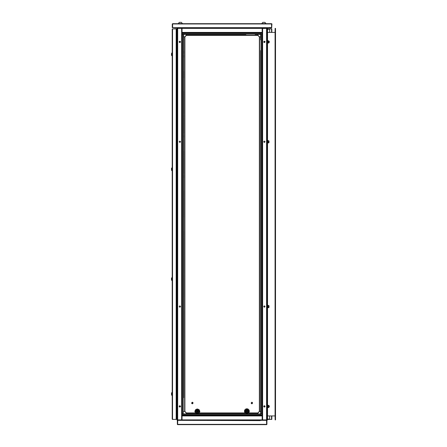 <?xml version="1.0" encoding="UTF-8"?>
<svg xmlns="http://www.w3.org/2000/svg" width="447" height="447" viewBox="0 0 447 447"><rect width="100%" height="100%" fill="white"/><g stroke="black" fill="none" stroke-linecap="round" stroke-linejoin="round"><path stroke-width="0.67" d="M171.821 393.958L171.821 392.595L171.503 393.064L171.821 395.327L171.821 393.958M171.503 394.198L171.503 393.718M268.971 405.686L268.971 407.273L268.608 407.575L268.736 405.407M268.608 41.32L267.854 41.32L267.854 40.744L268.971 41.046L268.971 42.744L268.608 43.046L268.792 41.029M182.069 32.804L182.069 28.412L262.165 28.412L262.165 32.804L182.069 32.804L182.069 415.911L181.666 419.8M171.821 279.068L171.821 277.699L171.503 278.174L171.503 279.967L171.821 280.437L171.821 279.068M171.503 279.308L171.503 278.827M172.201 167.949L172.201 170.547L171.821 170.614L171.821 167.882L171.503 168.351L171.76 170.547L171.503 170.145M171.503 169.491L171.503 169.011M183.583 73.453L183.583 75.252M183.583 93.429L183.583 95.228M183.583 153.349L183.583 155.148M183.583 190.701L183.583 197.194M183.583 213.275L183.583 215.068M183.583 233.25L183.583 235.044M183.583 253.22L183.583 255.019M183.583 293.171L183.583 294.97M183.583 313.146L183.583 314.939M183.583 333.591L183.583 334.44M183.583 353.091L183.583 356.985M183.583 373.066L183.583 374.865M183.583 71.358L183.583 73.152M183.583 75.549L183.583 77.851M183.583 91.333L183.583 93.127M183.583 113.102L183.583 95.524M183.583 117.298L183.583 115.499M183.583 131.278L183.583 133.077M183.583 151.254L183.583 153.053M183.583 157.243L183.583 155.45M183.583 175.123L183.583 177.722M183.583 211.174L183.583 212.973M183.583 231.149L183.583 232.948M183.583 237.145L183.583 235.345M183.583 251.125L183.583 252.924M183.583 272.893L183.583 255.321M183.583 277.09L183.583 275.291M183.583 291.075L183.583 292.869M183.583 297.065L183.583 295.266M183.583 317.04L183.583 315.241M183.583 334.915L183.583 337.513M183.583 350.996L183.583 352.795M183.583 370.971L183.583 372.764M183.583 376.961L183.583 375.162M183.583 393.941L183.583 394.841M183.583 390.946L183.583 393.516M245.889 34.402L183.566 34.402L183.583 397.735M183.583 331.02L183.583 333.116M183.583 171.229L183.583 173.324M183.583 55.277L183.583 57.372M183.583 51.081L183.583 53.478M268.971 305.815L268.971 307.402L268.608 307.704L268.736 305.536M262.165 415.514L262.165 419.906L182.069 419.906L182.069 415.514L262.165 415.514L260.668 415.464L260.651 408.619M268.608 141.191L267.854 141.191L267.854 140.615L268.971 140.917L268.971 142.615L268.608 142.917L268.792 140.9M260.651 394.366L260.651 393.941M260.651 374.865L260.651 373.066M260.651 354.89L260.651 350.996M260.651 314.939L260.651 313.146M260.651 297.065L260.651 291.075M260.651 257.114L260.651 251.125M260.651 234.569L260.651 233.72M260.651 215.068L260.651 213.275M260.651 194.624L260.651 193.774M260.651 175.123L260.651 173.324M260.651 155.148L260.651 153.349M260.651 137.274L260.651 131.278M260.651 115.197L260.651 113.404M260.651 95.228L260.651 93.429M260.651 75.252L260.651 73.453M260.651 55.277L260.651 53.478M260.651 376.961L260.651 375.162M260.651 357.488L260.651 355.192M260.651 317.04L260.651 315.241M260.651 310.548L260.651 312.844M260.651 257.617L260.651 273.195M260.651 237.642L260.651 235.044M260.651 233.25L260.651 230.652M260.651 211.174L260.651 212.973M260.651 177.219L260.651 175.42M260.651 171.229L260.651 173.023M260.651 157.243L260.651 155.45M260.651 151.254L260.651 153.053M260.651 117.298L260.651 115.499M260.651 111.303L260.651 113.102M260.651 97.323L260.651 95.524M260.651 91.333L260.651 93.127M260.651 77.851L260.651 75.549M260.651 71.358L260.651 73.152M260.651 57.372L260.651 55.579M182.069 413.916L260.651 413.916L260.651 50.584M260.651 397.735L260.651 394.841M260.651 277.09L260.651 274.994M260.651 39.895L260.668 34.402L255.176 34.402M269.133 406.943L269.245 405.999M269.245 406.848L269.245 405.937M269.044 406.669L268.971 407.016M172.201 53.059L172.101 55.758L171.76 53.059M171.503 53.461L171.76 53.07L171.503 55.255L171.894 55.758L171.821 52.992M171.503 54.601L171.503 54.121M271.854 415.911L271.854 419.409L267.513 419.409M267.513 28.91L271.854 28.91L271.854 32.407M172.386 28.938L177.129 28.91M177.129 419.409L172.386 419.381M172.201 170.229L172.201 168.234M172.201 53.377L172.201 55.378M172.201 280.085L172.201 278.09M178.275 23.669L182.471 23.669L181.421 22.35L179.325 22.35L178.275 23.59L182.471 23.59M261.769 23.59L265.965 23.669L264.915 22.35L262.814 22.35L261.769 23.59L265.965 23.59L264.915 22.35M271.553 23.669L271.653 27.664L268.96 27.664L268.954 27.965L268.954 27.563L271.553 27.563L271.553 23.97L172.682 23.97L172.682 23.669L271.653 23.669L271.955 23.97L271.653 27.965L266.669 27.965L267.11 28.614L266.563 28.614M177.465 28.01L172.682 27.563L172.581 23.97L172.581 27.664L268.954 27.664M203.044 34.402L201.245 34.402M223.019 34.402L221.22 34.402M242.995 34.402L241.196 34.402M218.622 34.402L205.642 34.402M238.597 34.402L225.612 34.402M198.351 34.402L189.064 34.402M260.668 32.905L183.566 32.905L260.668 32.905L260.668 33.223L183.566 33.223L183.566 34.084L260.668 34.084L260.668 33.223M183.566 33.257L182.421 33.257L182.421 32.854L183.566 32.854L183.583 39.895M177.828 28.412L177.828 27.965L260.668 27.965M182.069 34.402L183.583 34.402M177.677 413.916L176.492 413.916L177.129 413.916L177.129 415.464L176.492 415.464L176.492 419.409L176.492 28.91L176.492 32.854L177.129 32.854L177.129 34.402L176.492 34.402L177.677 34.402M260.668 33.257L260.668 32.854L261.819 32.854L261.819 33.257L260.668 33.257L260.651 39.699M267.11 34.402L267.043 413.916L266.563 413.916M262.165 34.402L262.154 413.916L262.165 34.402L260.975 34.402L260.975 413.916L261.83 413.916L260.668 413.916M260.668 415.414L183.566 415.414L183.566 415.09L260.668 415.09L260.668 414.235L183.566 414.235L183.566 415.09M260.668 420.353L183.566 420.353M262.165 413.916L261.819 413.916L261.83 34.402L260.668 34.402M267.11 413.916L267.066 406.943M183.566 415.062L183.566 415.464L182.421 415.464L182.421 415.062L183.566 415.062L183.566 413.916M269.245 42.32L268.971 41.303M269.044 41.409L269.122 42.493L269.122 41.375M269.245 42.381L269.245 41.47M172.201 394.936L172.201 392.941M172.201 395.26L171.894 395.36L171.821 392.595M268.971 405.574L267.854 405.273L267.775 407.636L267.731 405.083L267.513 407.731M267.775 41.292L267.854 43.046L267.731 40.548L267.513 43.197M172.201 280.364L171.894 280.465L171.894 277.671L171.503 278.174M172.101 280.465L171.894 277.671M171.821 170.614L171.821 167.882M268.971 305.703L267.854 305.402L267.775 307.765L267.731 305.212L267.513 307.86M267.775 141.163L267.854 142.917L267.731 140.419L267.513 143.068M257.874 34.402L257.874 35.402L259.372 36.9L260.651 36.9M186.365 34.402L186.365 35.402L257.874 35.402M183.583 36.9L184.868 36.9L186.365 35.402M183.583 411.419L184.868 411.419L184.868 36.9M186.365 413.866L186.365 412.916L184.868 411.419M257.874 413.866L257.874 412.916L248.582 412.916L246.984 413.71L245.196 412.911L199.301 412.916M260.651 411.419L259.372 411.419L257.874 412.916M177.677 28.664L177.129 28.664L177.129 34.402M182.421 34.402L182.421 33.257L182.069 33.257M262.165 33.257L261.819 33.257L261.819 34.402M266.412 27.965L266.412 28.412M266.563 419.655L267.11 419.655L266.412 420.353L266.412 419.906M260.668 415.062L262.165 415.062M261.819 413.916L261.819 415.464L262.165 415.257M177.129 413.916L177.129 419.705L177.677 419.705M182.069 415.062L182.421 415.062L182.421 413.916M177.828 420.353L177.828 419.906M246.375 411.335L246.716 410.759L247.236 410.871L247.236 411.564L246.442 411.419M196.864 411.296L197.697 411.072L197.697 411.765L196.903 411.62L196.809 411.162L197.339 410.815L196.753 411.419L197.35 412.017L197.948 411.419L197.328 410.821M265.037 406.323L264.551 406.815L264.06 406.323L264.551 405.837L265.037 406.323M180.571 306.553L179.873 307.251L179.174 306.553L179.873 305.854L180.571 306.553M180.571 406.424L179.873 407.122L179.174 406.424L179.873 405.725L180.571 406.424M179.174 141.766L179.873 142.464L180.571 141.766L179.873 141.068L179.174 141.766M179.174 41.895L179.873 42.594L180.571 41.895L179.873 41.197L179.174 41.895M265.037 41.996L264.551 42.482L264.06 41.996L264.551 41.504L265.037 41.996M179.186 42.024L179.672 41.504L180.163 41.996L179.359 42.37M179.359 405.949L180.163 406.323L179.672 406.815L179.186 406.295M263.663 141.766L264.367 141.068L265.065 141.766L264.367 142.464L263.663 141.766M263.663 41.895L264.367 41.197L265.065 41.895L264.367 42.594L263.663 41.895M265.065 306.553L264.367 305.854L263.663 306.553L264.367 307.251L265.065 306.553M265.065 406.424L264.367 405.725L263.663 406.424L264.367 407.122L265.065 406.424M197.35 409.62L195.551 411.419L197.35 413.212L199.15 411.419L197.35 409.62M246.442 411.017L246.945 410.62L247.375 410.933L246.995 410.726M246.331 411.441L246.481 410.927M197.295 411.922L196.836 411.653M246.889 413.017L248.683 411.218L246.889 409.418L245.09 411.218L246.889 413.017M246.839 410.72L246.286 411.218L246.889 411.816L247.487 411.218L246.867 410.62M197.35 409.122L195.054 411.419L197.35 413.715L199.647 411.419L197.35 409.122M197.35 409.821L195.752 411.419L197.35 413.017L198.949 411.419L197.35 409.821M246.889 413.514L249.186 411.218L246.889 408.921L244.587 411.218L246.889 413.514M246.889 412.816L248.487 411.218L246.889 409.62L245.291 411.218L246.889 412.816M275.101 28.412L275.497 28.412L275.497 419.906L275.101 419.906L275.101 28.412L275.078 32.407L267.529 32.407L267.513 28.412L267.513 419.906L267.529 415.911L275.078 415.911L275.101 419.906M266.669 420.303L267.11 420.303L267.11 28.412L267.513 28.412M267.11 419.906L267.513 419.906M171.76 392.673L171.503 393.064M171.503 394.857L171.821 395.327M183.583 397.238L183.583 395.137M183.583 312.844L183.583 311.045M183.583 217.169L183.583 215.37M183.583 137.274L183.583 135.475M264.551 406.921L263.948 406.323L264.462 405.731L263.948 406.323L264.998 406.72L264.551 406.921M267.775 405.82L268.608 405.848M267.775 407.027L268.608 406.999M267.854 407.575L268.736 407.44M268.736 42.912L267.854 43.046M267.82 42.649L268.608 42.471M176.492 168.553L177.191 168.553M176.492 168.748L177.191 168.748M176.492 167.854L177.191 167.854M176.492 167.552L177.191 167.552L177.174 56.054L176.492 56.054M176.492 170.95L177.191 170.95L177.174 277.369L176.492 277.369M176.492 170.648L177.191 170.648M176.492 169.949L177.191 169.949M176.492 169.748L177.191 169.748M263.713 406.167L264.227 407.111M181.65 28.412L177.677 28.412L177.677 419.906L181.65 419.906L181.65 28.412L182.069 32.407M181.806 29.385L181.666 28.519M181.812 418.906L181.946 417.923M182.041 416.911L182.069 415.911M263.948 41.996L264.462 42.588L263.948 41.996L264.551 41.398L264.998 41.599L264.551 41.398M171.503 279.967L171.821 280.437M171.76 167.96L171.503 168.351M179.258 41.565L180.275 41.996L179.772 42.588L180.286 41.996L179.683 41.398M176.492 395.656L177.174 395.656L177.191 413.916L177.191 34.402L177.174 52.662L176.492 52.662M182.085 413.916L182.085 34.402L182.085 413.916M183.264 34.402L182.404 34.402L182.404 413.916L183.264 413.916L183.264 34.402M183.583 130.781L183.583 117.796M183.583 170.726L183.583 157.746M183.583 210.677L183.583 197.691M183.583 250.627L183.583 237.642M183.583 290.572L183.583 277.593M183.583 330.523L183.583 317.538M183.583 370.468L183.583 357.488M183.583 390.443L183.583 377.464M183.583 274.994L183.583 274.519M183.583 273.67L183.583 273.195M183.583 115.197L183.583 114.728M183.583 113.879L183.583 113.404M267.775 305.949L268.608 305.977M267.775 307.156L268.608 307.128M267.854 307.704L268.736 307.57M268.736 142.783L267.854 142.917M267.82 142.52L268.608 142.342M266.563 34.402L267.043 34.402L267.066 41.375M260.651 317.538L260.651 330.523M260.651 157.746L260.651 170.726M260.651 137.771L260.651 150.756M260.651 117.796L260.651 130.781M260.651 392.74L260.651 390.946M260.651 372.764L260.651 370.971M260.651 337.016L260.651 335.216M260.651 332.819L260.651 331.02M260.651 217.169L260.651 215.37M260.651 197.194L260.651 195.395M260.651 192.998L260.651 191.204M260.651 53.182L260.651 51.081M260.651 407.424L260.651 408.418M176.492 53.657L177.191 53.657M176.492 53.858L177.191 53.858M176.492 52.958L177.191 52.958M176.492 55.758L177.191 55.758M176.492 55.059L177.191 55.059M176.492 54.858L177.191 54.858M179.683 406.921L180.286 406.323L179.823 405.742M179.823 406.904L180.286 406.323L179.778 405.731L180.275 406.323L179.258 406.753M180.012 407.111L180.521 406.167M176.492 393.259L177.191 393.259M176.492 393.461L177.191 393.461M176.492 392.561L177.191 392.561M176.492 392.259L177.191 392.259L177.174 280.766L176.492 280.766M176.492 395.36L177.191 395.36M176.492 394.656L177.191 394.656M176.492 394.461L177.191 394.461M264.227 41.208L263.713 42.152M261.819 32.854L262.165 32.804L262.165 415.911L262.585 419.906L266.563 419.906L266.563 28.412L262.568 28.519M262.428 29.385L262.294 30.396M262.165 32.407L262.585 28.412L262.585 419.906M171.503 55.255L171.821 55.724M252.678 403.026L252.013 402.239L251.08 403.026L251.75 403.814L252.678 403.026M252.013 402.239L252.013 403.814M251.75 402.239L251.75 403.814M176.492 29.211L177.129 29.211L176.492 29.211M267.513 29.211L269.658 29.211L267.513 29.211M269.658 419.107L267.513 419.107L269.658 419.107M177.129 419.107L176.492 419.107L177.129 419.107M269.658 28.91L269.658 32.407M269.658 415.911L269.658 419.409M195.4 412.916L186.365 412.916M259.372 411.419L259.372 36.9M197.038 413.866L195.518 413.112L194.858 411.318L195.657 409.586L197.256 408.927L199.044 409.586L199.843 411.318L199.183 413.112L197.669 413.866M197.842 411.072L197.395 410.922L197.932 411.279M197.205 411.927L196.898 411.626M197.842 411.76L197.406 412.011M191.556 403.026L192.227 403.814L193.154 403.026L192.489 402.239L191.556 403.026M192.227 403.814L192.227 402.239M192.489 403.814L192.489 402.239M246.839 411.726L246.398 411.564L246.833 411.799M247.37 410.927L247.431 411.469M245.196 412.911L244.487 411.894L244.548 410.352L245.342 409.256L246.789 408.726L248.107 409.039L249.152 410.173L249.337 411.704L248.582 412.911M172.201 419.107L172.201 29.211L172.52 28.91L172.201 29.211M198.848 34.402L200.949 34.402L198.848 34.402M203.346 34.402L205.139 34.402L203.346 34.402M219.125 34.402L220.919 34.402L219.125 34.402M223.316 34.402L225.115 34.402L223.316 34.402M239.095 34.402L240.894 34.402L239.095 34.402M243.291 34.402L245.386 34.402L243.291 34.402M175.28 27.664L175.28 27.965L172.285 27.664L172.285 23.97L172.682 23.669M175.28 27.965L268.954 27.965M183.566 28.412L183.566 28.01M260.668 28.01L260.668 28.412M267.11 28.412L266.77 28.01M177.129 28.664L177.828 27.965M182.069 33.061L182.421 32.854M176.492 32.854L177.129 32.854L177.129 28.01L177.565 28.01M177.565 420.353L177.129 419.705L177.129 420.303L177.465 420.303M260.668 419.906L260.668 420.303M183.566 420.303L183.566 419.906M182.069 415.257L182.421 415.464M177.325 424.348L177.325 420.353L177.627 420.353L177.627 424.348L177.325 424.348L177.627 424.65L177.727 420.353L260.221 420.655L260.221 420.353L184.019 420.353M177.627 424.65L184.516 424.65M177.129 415.464L176.492 415.464M260.221 420.353L266.513 420.353L266.608 424.65L266.909 424.348L266.613 424.348L266.613 420.353L266.909 420.353L266.909 424.348M259.718 424.65L266.608 424.65M260.171 413.916L184.069 413.916M266.507 424.65L177.727 424.65L177.727 424.348L266.513 424.348L266.507 424.65M176.492 278.369L177.191 278.369M176.492 278.57L177.191 278.57M176.492 277.671L177.191 277.671M176.492 280.465L177.191 280.465M176.492 279.766L177.191 279.766M176.492 279.565L177.191 279.565M179.823 42.577L180.286 41.996L179.823 41.415M180.521 42.152L180.012 41.208M267.529 415.911L267.529 407.793M267.529 405.055L267.529 307.922M267.529 305.184L267.529 143.135M267.529 140.397L267.529 43.264M267.529 40.526L267.529 32.407M275.078 32.407L275.078 415.911M262.165 32.385L182.069 32.385M182.069 415.933L262.165 415.933M267.066 405.904L267.11 307.15M267.11 305.955L267.11 142.364M267.11 141.168L267.066 42.409M271.553 28.91L271.553 32.407M271.553 415.911L271.553 419.409M195.657 413.129L186.365 413.129L184.656 411.419L184.656 36.9L186.365 35.19L257.874 35.19L259.584 36.9L259.584 411.419L257.874 413.129L248.437 413.129M245.342 413.129L199.044 413.129M176.191 419.409L176.191 28.91M172.52 419.409L172.52 28.91M260.668 27.993L183.566 27.993M260.668 32.888L183.566 32.888M177.129 33.257L176.492 33.257M182.069 28.664L181.694 28.664M262.551 28.614L262.165 28.614M183.566 420.325L260.668 420.325M183.566 415.431L260.668 415.431M262.165 419.655L262.545 419.655M176.492 415.062L177.129 415.062M181.683 419.705L182.069 419.705"/></g></svg>
